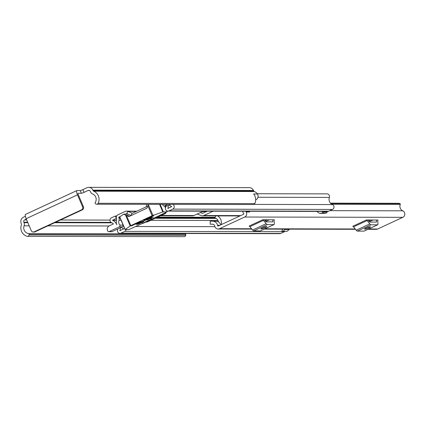 <?xml version="1.0" encoding="UTF-8"?>
<svg xmlns="http://www.w3.org/2000/svg" width="424" height="424" viewBox="0 0 424 424"><rect width="100%" height="100%" fill="white"/><g stroke="black" fill="none" stroke-linecap="round" stroke-linejoin="round"><path stroke-width="0.64" d="M80.237 190.551L77.004 190.546A4.712 1.224 65.1 0 0 76.855 190.577A4.712 1.224 65.1 0 0 77.502 194.849L82.606 206.822L83.454 206.822L78.35 194.849A1.723 0.445 65.1 0 1 78.111 193.286A1.723 0.445 65.1 0 1 78.17 193.275L81.397 193.28L80.237 190.551A2.3 0.265 156.9 0 0 82.903 189.618L86.931 187.747A4.712 4.521 90.1 0 1 92.893 190.138L93.089 190.599A1.15 1.102 -89.9 0 0 93.699 191.203A8.734 8.374 90.1 0 1 98.151 203.287L254.776 203.6A1.723 1.654 90.1 0 1 253.298 204.543L96.667 204.23A1.723 1.654 -89.9 0 0 98.151 203.287M25.361 216.325L23.49 217.189A4.712 4.521 90.1 0 0 21.2 223.411L21.396 223.872A1.15 1.102 -89.9 0 1 21.417 224.752A8.734 8.374 90.1 0 0 27.046 236.285A1.723 1.654 -89.9 0 0 29.113 234.891L29.155 234.589A0.917 0.88 -89.9 0 0 28.424 233.539L28.392 233.534A5.745 5.512 90.1 0 1 24.099 225.812A4.139 3.97 -89.9 0 0 24.014 222.658L23.818 222.197A1.723 1.654 90.1 0 1 24.656 219.918L26.341 219.139M204.813 211.173L204.511 211.311M82.903 189.618L84.069 192.348L88.097 190.477A1.723 1.654 90.1 0 1 90.275 191.351L90.471 191.818A4.139 3.97 -89.9 0 0 92.665 193.991A5.745 5.512 90.1 0 1 95.289 202.487L95.267 202.513A0.917 0.88 -89.9 0 0 95.527 203.785L95.771 203.955A1.723 1.654 -89.9 0 0 96.667 204.23M84.069 192.348A2.3 0.265 -23.1 0 1 81.397 193.28M253.69 194.012L257.633 193.969A8.734 8.374 -89.9 0 0 254.31 191.526A1.15 1.102 90.1 0 1 253.706 190.922L253.504 190.461A4.712 4.521 -89.9 0 0 249.386 187.662L88.775 187.344M257.522 194.022A4.139 3.97 90.1 0 1 255.672 199.958M28.424 233.539L185.018 233.847A5.745 5.512 90.1 0 1 183.788 233.486M257.633 193.969L253.647 193.964A8.734 8.374 90.1 0 1 254.776 203.6M29.113 234.891L185.744 235.203A1.723 1.654 90.1 0 1 184.106 236.656L27.475 236.343M185.744 235.203L185.786 234.901L29.155 234.589M83.454 206.822A2.3 2.205 90.1 0 1 82.335 209.853L81.487 209.853L34.164 231.817A2.3 2.205 -89.9 0 1 31.254 230.651L26.145 218.683A4.712 1.224 -114.9 0 1 25.504 214.412A4.712 1.224 -114.9 0 1 25.647 214.38M81.487 209.853A2.3 2.205 -89.9 0 0 82.606 206.822M34.164 231.817L35.012 231.822L82.335 209.853M35.012 231.822A2.3 2.205 90.1 0 1 34.111 232.018L33.263 232.018M185.055 233.852A0.917 0.88 90.1 0 1 185.786 234.901M330.466 203.154L398.836 203.292A1.723 1.654 90.1 0 1 399.477 203.43L399.991 203.653A0.572 0.551 90.1 0 1 400.283 204.41A4.887 4.685 -89.9 0 0 402.752 210.808A3.562 3.419 90.1 0 1 402.8 217.337L377.625 229.018A3.562 3.419 90.1 0 1 376.231 229.331L367.963 229.31M245.772 211.253A2.3 2.205 -89.9 0 0 245.909 211.491L246.233 211.968A3.562 3.419 90.1 0 1 244.669 217.024L219.494 228.706A3.562 3.419 90.1 0 1 214.851 226.533L214.724 225.96A2.3 2.205 90.1 0 0 212.557 224.179L210.219 224.206L210.187 221.217L212.525 221.19A5.385 5.162 90.1 0 1 217.586 225.266L219.855 225.266M364.227 231.011A4.139 1.071 -114.9 0 1 364.121 231.096A4.139 1.071 -114.9 0 1 363.993 231.122L357.342 231.107A4.139 1.071 -114.9 0 1 356.208 230.221L353.536 226.861A2.756 0.716 65.1 0 0 352.779 226.273L366.373 219.966L377.874 220.061M260.58 230.804A4.139 1.071 -114.9 0 1 260.474 230.889A4.139 1.071 -114.9 0 1 260.347 230.916L253.695 230.9A4.139 1.071 -114.9 0 1 252.561 230.015L249.884 226.655A2.756 0.716 65.1 0 0 249.132 226.066L262.726 219.759L274.227 219.855M242.714 211.247A5.385 5.162 -89.9 0 0 243.498 213.24A0.572 0.551 90.1 0 1 243.503 214.29L218.334 225.976A0.572 0.551 90.1 0 1 217.586 225.266M246.233 211.968L249.657 211.979A3.562 3.419 90.1 0 0 249.132 211.258M218.498 221.964A4.887 4.685 -89.9 0 0 215.403 218.106A0.572 0.551 90.1 0 1 215.058 217.374L215.244 216.828A1.723 1.654 90.1 0 1 216.033 215.864M221.19 224.646A7.876 7.547 -89.9 0 0 217.629 215.89A1.723 1.654 90.1 0 0 217.581 215.869M212.938 224.211L210.219 224.206M212.652 221.19L215.79 221.196A5.385 5.162 90.1 0 1 220.734 224.858M249.031 211.258A2.3 2.205 -89.9 0 0 249.174 211.497L245.909 211.491M249.498 211.974L249.174 211.497M376.422 219.982L376.528 221.837L375.998 222.081M376.528 221.837A1.15 0.297 65.1 0 1 376.459 222.075A1.15 0.297 65.1 0 1 376.422 222.081L369.77 222.07A1.15 0.297 65.1 0 1 369.458 221.821L367.979 219.966M369.654 226.792A2.873 0.334 156.9 0 0 366.659 227.805A2.873 0.334 156.9 0 0 364.497 229.087A2.873 0.334 156.9 0 0 364.619 229.13L365.271 229.13A2.873 0.334 156.9 0 0 368.271 228.117A2.873 0.334 156.9 0 0 370.433 226.835A2.873 0.334 156.9 0 0 370.306 226.792L369.654 226.792M366.373 219.966A2.756 0.716 -114.9 0 1 367.126 220.554L353.536 226.861M356.208 230.221L369.802 223.914L367.126 220.554M369.802 223.914A4.139 1.071 65.1 0 0 370.936 224.799L357.342 231.107M363.993 231.122L377.588 224.81L370.936 224.799M377.588 224.81A4.139 1.071 65.1 0 0 377.715 224.784A4.139 1.071 65.1 0 0 377.964 223.93L377.773 220.575A2.756 0.716 -114.9 0 1 377.943 220.003A2.756 0.716 -114.9 0 1 378.028 219.987M272.775 219.775L272.881 221.63L272.351 221.874M272.881 221.63A1.15 0.297 65.1 0 1 272.812 221.869A1.15 0.297 65.1 0 1 272.775 221.874L266.124 221.863A1.15 0.297 65.1 0 1 265.811 221.614L264.332 219.759M266.007 226.586A2.873 0.334 156.9 0 0 263.012 227.598A2.873 0.334 156.9 0 0 260.845 228.881A2.873 0.334 156.9 0 0 260.972 228.923L261.624 228.923A2.873 0.334 156.9 0 0 264.618 227.911A2.873 0.334 156.9 0 0 266.786 226.628A2.873 0.334 156.9 0 0 266.659 226.586L266.007 226.586M262.726 219.759A2.756 0.716 -114.9 0 1 263.479 220.348L249.884 226.655M252.561 230.015L266.155 223.708L263.479 220.348M266.155 223.708A4.139 1.071 65.1 0 0 267.29 224.593L253.695 230.9M260.347 230.916L273.941 224.603L267.29 224.593M273.941 224.603A4.139 1.071 65.1 0 0 274.068 224.577A4.139 1.071 65.1 0 0 274.317 223.724L274.127 220.369A2.756 0.716 -114.9 0 1 274.296 219.796A2.756 0.716 -114.9 0 1 274.381 219.78M213.134 211.189L203.785 215.53A3.562 3.419 90.1 0 1 201.167 215.599L197.213 214.014M207.198 211.173L202.799 213.219A1.034 0.991 90.1 0 1 202.041 213.24L200.345 212.562M131.239 215.493A3.562 3.419 90.1 0 1 131.149 215.461L126.887 213.754A1.034 0.991 -89.9 0 0 126.129 213.776L125.276 214.168M120.241 216.505L118.99 217.083A0.461 0.44 -89.9 0 0 118.768 217.692L118.99 218.212A2.645 2.533 90.1 0 1 119.033 220.257A4.77 4.574 -89.9 0 0 119.769 225.065L122.711 225.07A1.15 1.102 90.1 0 1 122.313 226.856L119.372 226.851A1.15 1.102 -89.9 0 0 119.769 225.065M146.996 204.331L146.185 206.52A1.034 0.991 90.1 0 1 145.665 207.097L132.776 213.076A1.034 0.991 90.1 0 1 132.018 213.097L127.757 211.391A3.562 3.419 -89.9 0 0 125.144 211.465L118.005 214.772A2.989 2.867 -89.9 0 0 116.552 218.72L116.775 219.33A7.298 6.996 -89.9 0 0 116.849 224.879L116.844 224.879A8.162 7.823 -89.9 0 0 112.498 220.31L116.314 218.328L115.328 216.017L116.685 216.023M160.627 215.752L192.597 215.816A3.562 3.419 -89.9 0 0 193.991 215.509L203.345 211.168M257.426 193.731L326.994 193.869A2.645 2.533 90.1 0 1 329.369 197.42A5.634 5.401 -89.9 0 0 332.421 204.569A2.645 2.533 90.1 0 1 332.501 209.435L328.722 211.189A2.645 2.533 90.1 0 1 327.683 211.417L167.92 211.099A2.645 2.533 -89.9 0 0 168.959 210.871L172.738 209.117A2.645 2.533 -89.9 0 0 172.928 204.384M162.763 204.363A4.77 4.574 -89.9 0 1 162.906 205.046A1.15 1.102 -89.9 0 0 164.443 205.932L167.379 205.937L168.312 205.508A7.298 6.996 90.1 0 1 167.825 208.412L171.747 206.594A8.162 7.823 90.1 0 1 169.367 205.02L170.739 204.379M167.379 205.937A1.15 1.102 90.1 0 1 166.934 206.038L163.993 206.032M165.879 206.038A4.77 4.574 90.1 0 1 165.572 207.484A2.645 2.533 -89.9 0 0 167.92 211.099M115.328 216.017L111.507 217.788A2.645 2.533 90.1 0 0 111.586 222.658A5.634 5.401 -89.9 0 1 113.431 223.946L109.18 225.918A3.45 3.307 -89.9 0 0 107.505 230.471L107.728 230.995A1.15 1.102 -89.9 0 0 109.185 231.578L112.122 231.584L117.803 228.949A5.634 5.401 90.1 0 1 117.575 229.813A2.645 2.533 -89.9 0 0 120.988 233.131L124.767 231.377A2.645 2.533 -89.9 0 0 126.204 229.575M117.803 228.949L120.326 227.778A8.162 7.823 90.1 0 1 119.854 230.677L123.776 228.854A7.298 6.996 90.1 0 1 121.381 227.285L122.313 226.856M123.41 225.78A4.77 4.574 90.1 0 1 122.711 225.07M164.443 205.932L167.803 204.373M109.185 231.578L119.372 226.851M285.071 231.356A2.645 2.533 90.1 0 1 284.531 231.695L280.752 233.449A2.645 2.533 90.1 0 1 279.718 233.677L119.95 233.359M282.861 231.35L285.034 229.511L289.216 229.522L287.037 231.361L282.861 231.35L281.902 230.969L282.575 229.14M285.172 229.146L285.034 229.511M289.216 229.522L289.348 229.156M317.184 211.396A3.106 2.973 -89.9 0 0 318.784 212.922L319.86 213.352L322.622 212.896L322.993 211.899L327.169 211.905L325.934 211.412M322.622 212.896L326.803 212.906L327.169 211.905M326.803 212.906L324.037 213.362L319.86 213.352M321.758 211.406L322.993 211.899M120.326 227.778L121.381 227.285M112.122 231.584A1.15 1.102 90.1 0 1 111.671 231.684L108.735 231.679M168.312 205.508L169.367 205.02M150.552 218.445L150.933 219.341L142.379 223.316L141.992 222.42M151.151 218.169L151.654 219.346L150.933 219.341M151.654 219.346L143.095 223.316L142.379 223.316M140.911 221.625L140.259 221.625L131.403 225.944L140.821 221.413M126.818 215.191L129.336 216.378M142.681 223.316L128.854 229.58L125.022 229.559L130.799 225.637L152.115 215.742L162.811 211.952L167.167 211.841L151.585 219.182M130.799 225.637L126.506 215.567L123.644 214.162L119.648 216.956L125.048 229.511M144.833 219.505L144.939 219.759L153.758 215.662L143.948 219.987M138.044 223.946L138.15 224.201L143.688 221.63L137.403 224.248M147.605 219.51L147.716 219.764L153.255 217.194L146.969 219.807M136.735 223.946L136.846 224.201L151.946 217.189L151.294 217.189L136.099 224.243M126.93 215.265L127.836 215.731M148.469 204.336L146.879 208.232L128.96 216.553L126.506 215.567M144.939 219.759L144.277 219.992M138.15 224.201L137.482 224.434M147.716 219.764L147.048 219.998M136.846 224.201L136.178 224.434M129.633 216.24L127.725 215.472M123.644 214.162L127.937 214.173M145.633 222.139L147.419 221.885L165.546 213.468L165 212.959M165.546 213.468L165.832 212.572M165.217 213.468L164.713 213.092M159.122 215.689L160.108 215.689L163.129 214.284L162.795 213.982M147.573 221.238L150.976 219.659M159.943 215.302L160.108 215.689M24.656 219.918L26.675 219.924M60.494 219.992L110.007 220.093M88.097 190.477L89.443 190.482M28.392 233.534L185.018 233.847M24.099 225.812L29.192 225.822M47.854 225.859L109.053 225.981M24.014 222.658L27.846 222.664M54.622 222.722L111.968 222.833M23.818 222.197L27.65 222.203M55.608 222.261L111.083 222.372M93.699 191.203L254.31 191.526M93.089 190.599L253.706 190.922M92.893 190.138L253.504 190.461M26.145 218.683L77.502 194.849M244.669 217.024L402.8 217.337M219.494 228.706L251.57 228.769M264.979 228.796L355.217 228.976M368.626 229.002L377.625 229.018M329.856 210.659L402.752 210.808M331.822 204.273L400.283 204.41M239.958 215.938L217.629 215.89M399.477 203.43L330.588 203.292M330.815 203.515L399.991 203.653M369.373 221.715L373.12 219.977M365.271 229.13L365.053 228.61M265.726 221.508L269.473 219.77M261.624 228.923L261.407 228.404M203.785 215.53L240.678 215.604M126.129 213.776L126.94 213.776M118.99 217.083L119.706 217.088M157.59 217.162L215.09 217.279M202.54 211.539L206.393 211.549M202.041 213.24L202.746 213.24M161.295 215.445L193.991 215.509M165.302 207.463L165.577 207.463M126.887 213.754L127.757 211.391L136.369 211.412M131.149 215.461L132.018 213.097L132.723 213.102M257.94 197.277L329.369 197.42M253.944 204.41L332.421 204.569M146.185 206.52L147.34 206.986M172.738 209.117L332.501 209.435M168.959 210.871L328.722 211.189M120.988 233.131L280.752 233.449M124.767 231.377L284.531 231.695M135.807 226.506L214.894 226.665M119.033 220.257L121.057 220.263M150.78 220.321L218.021 220.459M118.99 218.212L120.183 218.217M155.168 218.286L216.065 218.408M118.768 217.692L119.96 217.692M156.286 217.766L215.122 217.883M167.825 208.412L168.286 208.412M112.498 220.31L116.478 220.321M112.493 220.098L116.531 220.109M119.854 230.677L120.31 230.677M125.138 229.437L119.764 216.834M159.572 204.357L162.811 211.952M163.335 211.815L160.155 204.357M164.65 206.032L165.45 207.903M166.659 210.744L167.12 211.825M125.573 215.159L130.184 225.966M147.822 205.677L152.115 215.742M152.926 215.413L148.315 204.601M76.855 190.577L25.504 214.412M218.1 229.013L251.819 229.082M264.316 229.103L355.466 229.289M215.853 221.196L212.588 221.19M370.91 219.971L368.774 220.968M364.121 231.096L377.715 224.784M267.263 219.764L265.127 220.761M260.474 230.889L274.068 224.577M202.386 215.837L240.016 215.911M203.043 211.306L206.896 211.316M126.538 211.157L136.873 211.173M125.022 229.559L119.648 216.956M167.167 211.841L166.717 210.776M165.461 207.834L164.692 206.032"/></g></svg>
